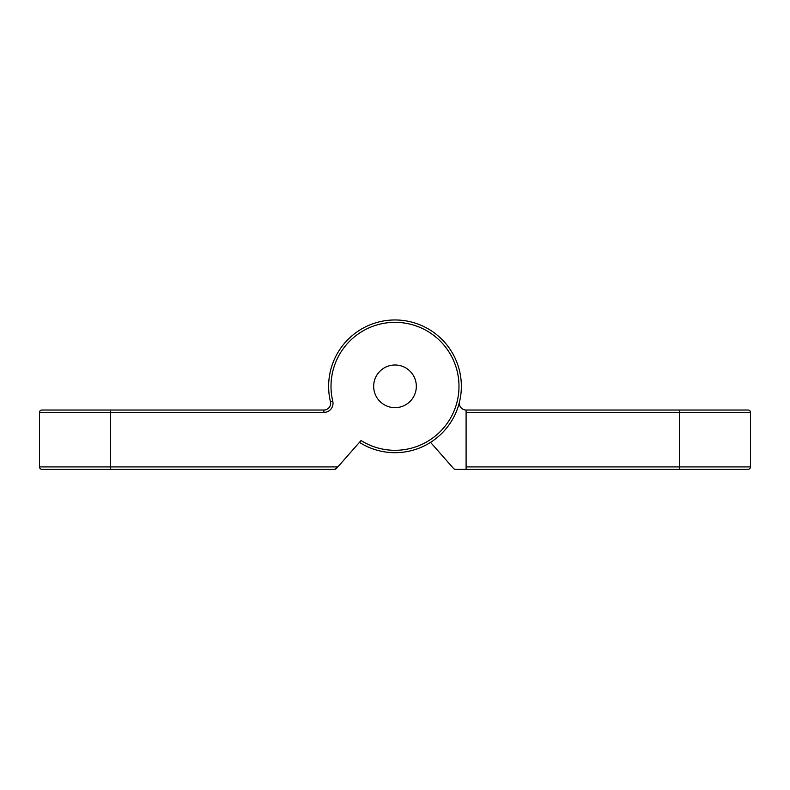 <?xml version="1.0" encoding="UTF-8"?>
<svg xmlns="http://www.w3.org/2000/svg" width="790" height="790" viewBox="0 0 790 790"><rect width="100%" height="100%" fill="white"/><g stroke="black" fill="none" stroke-linecap="round" stroke-linejoin="round"><path stroke-width="1.19" d="M110.6 410.03L110.6 412.4L323.9 412.4L323.9 410.03A6.735 6.735 0 0 0 330.447 401.725A66.36 66.36 0 0 1 397.143 319.999A66.36 66.36 0 0 1 458.417 405.863A66.36 66.36 0 0 1 359.45 442.361A66.36 66.36 0 0 0 458.417 405.863A66.36 66.36 0 0 0 397.143 319.999A66.36 66.36 0 0 0 330.447 401.725A6.735 6.735 0 0 1 323.9 410.03L41.87 410.03A2.37 2.37 0 0 0 39.5 412.4L39.5 466.91A2.37 2.37 0 0 0 41.87 469.28L334.684 469.28L337.834 466.91L336.461 468.47A2.37 2.37 0 0 1 334.684 469.28L323.9 469.28M110.6 469.28L110.6 466.91L337.834 466.91L361.04 440.553A63.99 63.99 0 0 0 456.225 404.924A63.99 63.99 0 0 0 396.945 322.369A63.99 63.99 0 0 0 332.758 401.172L330.447 401.725M416.33 386.33A21.33 21.33 0 0 1 384.335 404.796A21.33 21.33 0 0 1 384.335 367.854A21.33 21.33 0 0 1 416.33 386.33A21.33 21.33 0 0 0 384.335 367.854A21.33 21.33 0 0 0 384.335 404.796A21.33 21.33 0 0 0 416.33 386.33M459.553 401.725A6.735 6.735 0 0 0 466.1 410.03L466.1 469.28L455.317 469.28A2.37 2.37 0 0 1 453.539 468.47L430.55 442.361M466.1 469.28L748.13 469.28A2.37 2.37 0 0 0 750.5 466.91L750.5 412.4A2.37 2.37 0 0 0 748.13 410.03L466.1 410.03M41.87 469.28A2.37 2.37 0 0 1 39.5 466.91L110.6 466.91L110.6 412.4L39.5 412.4M323.9 412.4A9.105 9.105 0 0 0 332.758 401.172M466.1 412.4L679.4 412.4L679.4 466.91L466.1 466.91M679.4 469.28L679.4 466.91L750.5 466.91M748.13 410.03A2.37 2.37 0 0 1 750.5 412.4L679.4 412.4L679.4 410.03"/></g></svg>

